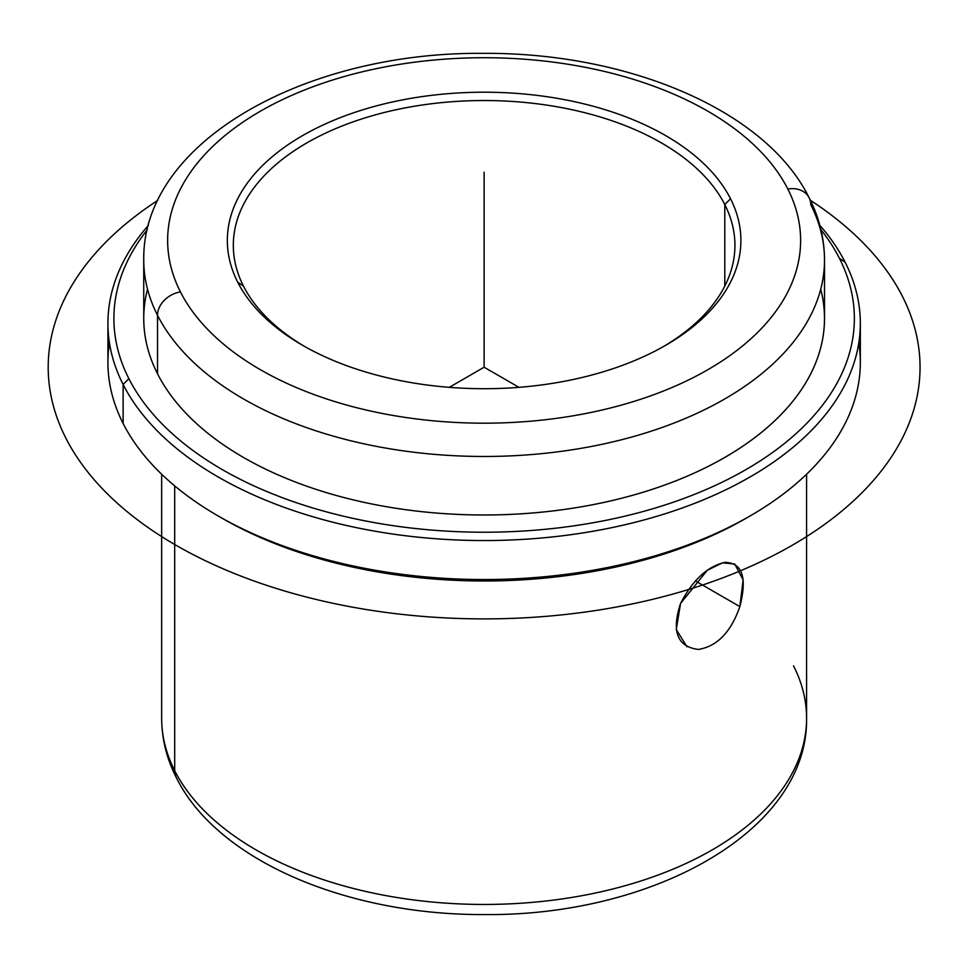 <?xml version="1.0" encoding="UTF-8"?>
<svg xmlns="http://www.w3.org/2000/svg" width="968" height="968" viewBox="0 0 968 968"><rect width="100%" height="100%" fill="white"/><g stroke="black" fill="none" stroke-linecap="round" stroke-linejoin="round"><path stroke-width="1.45" d="M695.375 580.921L739.855 606.609L695.375 580.921M687.002 646.781L676.245 629.575L680.565 603.439L707.269 570.285L722.564 562.819L734.772 564.041L743.109 579.844L739.855 606.609C747.332 577.557 742.408 562.819 725.08 562.372C707.572 566.244 692.737 579.929 680.565 603.439C671.332 631.463 677.285 646.805 698.424 649.443C717.215 646.321 731.021 632.043 739.855 606.609M724.79 204.563A250.809 144.801 180 0 1 734.93 245.327A250.809 144.801 180 0 1 663.564 346.496A250.809 144.801 0 0 0 724.79 204.563A250.809 144.801 -0 0 0 413.517 106.383A250.809 144.801 -0 0 0 243.464 286.092L237.729 282.196A256.774 148.249 0 0 0 556.418 382.711A256.774 148.249 0 0 0 730.513 198.718A256.774 148.249 0 0 0 411.836 98.204A256.774 148.249 0 0 0 237.729 282.196A256.774 148.249 180 0 1 411.836 98.204A256.774 148.249 180 0 1 730.513 198.718L724.79 204.563L730.513 198.718A256.774 148.249 180 0 1 665.694 345.286A256.774 148.249 180 0 1 302.548 345.286A256.774 148.249 180 0 1 237.729 282.196L243.464 286.092A250.809 144.801 0 0 0 304.69 346.496A250.809 144.801 180 0 1 243.464 286.092A250.809 144.801 180 0 1 233.324 245.327A250.809 144.801 180 0 1 448.45 102.003A250.809 144.801 180 0 1 724.79 204.563L724.79 286.092L724.79 204.563M161.656 474.223L161.656 718.28C161.741 738.79 166.629 758.585 176.333 777.631C217.534 860.975 347.935 915.256 484.303 914.554C652.359 916.297 808.183 831.185 806.586 718.28A322.465 186.171 180 0 1 529.98 902.563A322.465 186.171 180 0 1 174.7 770.697L174.7 485.9L174.7 770.697A322.465 186.171 180 0 1 161.656 718.28A322.465 186.171 0 0 0 174.7 770.697A23.885 18.719 153.1 0 0 176.333 777.631A23.885 18.719 -26.9 0 1 174.7 770.697A322.465 186.171 0 0 0 529.98 902.563A322.465 186.171 0 0 0 806.586 718.28A322.465 186.171 0 0 0 793.542 665.863M220.232 517.154A370.236 213.759 0 0 0 748.022 517.154M109.432 342.841A376.213 217.207 0 0 0 123.13 423.5A376.213 217.207 -0 0 0 218.102 515.932A376.213 217.207 -0 0 0 750.152 515.932A376.213 217.207 -0 0 0 858.81 342.841M750.152 515.932L745.929 518.364A370.236 213.759 180 0 1 222.325 518.364L218.102 515.932M860.334 323.348L860.334 362.347A376.213 217.207 180 0 1 537.627 577.339A376.213 217.207 180 0 1 123.13 423.5L123.13 384.49A376.213 217.207 0 0 0 537.627 538.341A376.213 217.207 0 0 0 860.334 323.348A376.213 217.207 0 0 0 845.112 262.195A376.213 217.207 0 0 0 819.823 225.302A376.213 217.207 180 0 1 845.112 262.195A376.213 217.207 180 0 1 590.044 531.759A376.213 217.207 180 0 1 123.13 384.49L123.13 423.5A376.213 217.207 180 0 1 107.92 362.347L107.92 323.348A376.213 217.207 0 0 0 123.13 384.49L128.865 378.645A370.236 213.759 -0 0 0 588.362 523.579A370.236 213.759 -0 0 0 839.389 258.287L845.112 262.195L839.389 258.287A370.236 213.759 -0 0 0 820.949 229.731A370.236 213.759 180 0 1 839.389 258.287A370.236 213.759 180 0 1 588.362 523.579A370.236 213.759 180 0 1 128.865 378.645L123.13 384.49A376.213 217.207 180 0 1 148.431 225.302A376.213 217.207 0 0 0 107.92 323.348M147.305 229.731A370.236 213.759 -0 0 0 128.865 378.645A370.236 213.759 180 0 1 147.305 229.731M147.535 289.214A340.373 196.516 0 0 0 157.518 373.793A340.373 196.516 0 0 0 557.544 510.354A340.373 196.516 0 0 0 820.707 289.214M157.518 315.29A340.373 196.516 0 0 0 532.533 454.476A340.373 196.516 0 0 0 824.506 259.956A340.373 196.516 0 0 0 810.736 204.635A23.885 18.719 153.1 0 0 809.103 197.69A23.885 18.719 153.1 0 0 787.819 189.014A23.885 18.719 -26.9 0 1 809.103 197.69C819.291 217.691 824.421 238.455 824.506 259.956A340.373 196.516 180 0 1 532.533 454.476A340.373 196.516 180 0 1 157.518 315.29L157.518 373.793L157.518 315.29A23.885 18.719 -26.9 0 1 180.435 291.9A316.488 182.722 0 0 0 573.225 415.792A316.488 182.722 0 0 0 787.819 189.014A316.488 182.722 0 0 0 395.017 65.122A316.488 182.722 0 0 0 180.435 291.9A23.885 18.719 153.1 0 0 157.518 315.29A340.373 196.516 180 0 1 143.748 259.956A340.373 196.516 0 0 0 157.518 315.29M824.506 259.956L824.506 318.472A340.373 196.516 180 0 1 532.533 512.992A340.373 196.516 180 0 1 157.518 373.793A340.373 196.516 180 0 1 143.748 318.472L143.748 259.956C141.957 141.739 305.61 51.824 482.838 53.349C627.325 52.284 765.724 109.795 809.103 197.69M180.435 291.9A316.488 182.722 180 0 1 395.017 65.122A316.488 182.722 180 0 1 787.819 189.014A316.488 182.722 180 0 1 573.225 415.792A316.488 182.722 180 0 1 180.435 291.9M518.957 387.333L484.121 367.223L449.297 387.333M484.121 367.223L484.121 172.195M810.422 200.328A435.927 251.68 180 0 1 782.918 550.477A435.927 251.68 180 0 1 175.886 545.19A435.927 251.68 180 0 1 157.832 200.328M806.586 718.28L806.586 474.223"/></g></svg>
